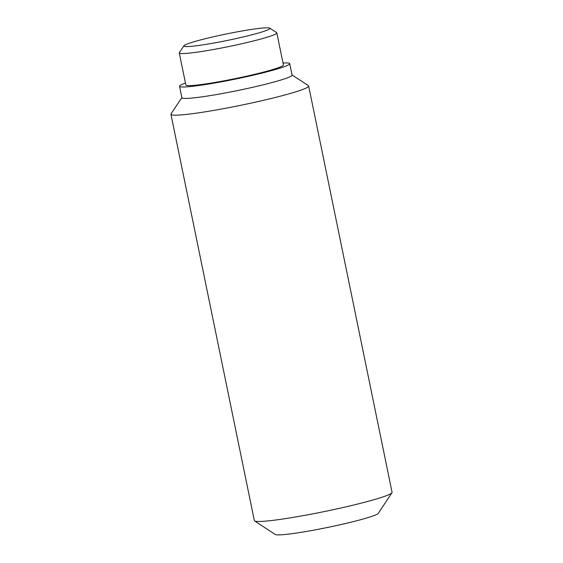 <?xml version="1.0" encoding="UTF-8"?>
<svg xmlns="http://www.w3.org/2000/svg" width="563" height="563" viewBox="0 0 563 563"><rect width="100%" height="100%" fill="white"/><g stroke="black" fill="none" stroke-linecap="round" stroke-linejoin="round"><path stroke-width="0.84" d="M269.649 28.847A43.935 3.265 -11.6 0 0 269.747 28.15A43.935 3.265 -11.6 0 0 226.22 33.998A43.935 3.265 -11.6 0 0 183.911 45.772A43.935 3.265 -11.6 0 0 223.18 41.275A43.935 3.265 -11.6 0 0 269.649 28.847M183.911 45.772L179.351 52.633A49.797 3.702 -11.6 0 0 179.273 52.936A49.797 3.702 -11.6 0 0 225.679 47.179A49.797 3.702 -11.6 0 0 276.524 33.449A49.797 3.702 -11.6 0 0 276.827 32.907A49.797 3.702 -11.6 0 0 276.637 32.668L269.747 28.15M179.273 52.936L185.853 84.978A49.797 3.702 -11.6 0 0 232.259 79.228A49.797 3.702 -11.6 0 0 283.105 65.498A49.797 3.702 -11.6 0 0 283.407 64.956L276.827 32.907M185.459 83.078A56.237 4.18 -11.6 0 0 179.541 86.28A56.237 4.18 -11.6 0 0 235.468 79.066A56.237 4.18 -11.6 0 0 289.72 63.661A56.237 4.18 -11.6 0 0 283.013 63.049M179.541 86.28L181.891 97.723A56.237 4.18 -11.6 0 0 237.818 90.509A56.237 4.18 -11.6 0 0 292.07 75.104L289.72 63.661M181.856 97.568L171.046 113.86A70.298 5.229 -11.6 0 0 170.934 114.282A70.298 5.229 -11.6 0 0 236.453 106.161A70.298 5.229 -11.6 0 0 308.235 86.779A70.298 5.229 -11.6 0 0 308.658 86.012A70.298 5.229 -11.6 0 0 308.39 85.667L292.035 74.949M170.934 114.282L254.342 520.592A70.298 5.229 -11.6 0 0 254.61 520.937L275.279 534.484A52.725 3.92 -11.6 0 0 326.139 527.742A52.725 3.92 -11.6 0 0 378.055 513.597A52.725 3.92 -11.6 0 0 378.287 513.336L391.954 492.745A70.298 5.229 -11.6 0 0 392.066 492.322L308.658 86.012M254.61 520.937A70.298 5.229 -11.6 0 0 322.423 511.95A70.298 5.229 -11.6 0 0 391.637 493.089A70.298 5.229 -11.6 0 0 391.954 492.745"/></g></svg>
